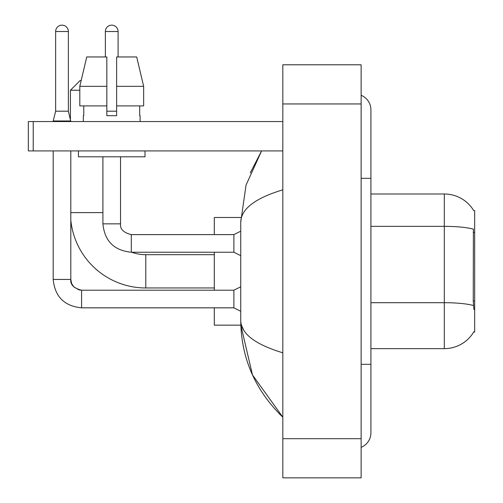 <?xml version="1.0" encoding="UTF-8"?>
<svg xmlns="http://www.w3.org/2000/svg" width="503" height="503" viewBox="0 0 503 503"><rect width="100%" height="100%" fill="white"/><g stroke="black" fill="none" stroke-linecap="round" stroke-linejoin="round"><path stroke-width="0.75" d="M370.912 348.648L444.325 348.648A34.261 34.261 0 0 0 473.876 331.716L473.707 332.005L474.669 332.005L474.669 210.638L473.782 210.757A34.261 34.261 0 0 0 444.325 193.995A34.261 34.261 0 0 1 473.707 210.638A34.261 34.261 0 0 0 444.325 193.995L370.912 193.995M473.876 309.496L473.248 300.989L473.392 229.148A34.261 5.948 180 0 0 444.325 226.35L444.325 193.995A34.261 34.261 0 0 1 473.782 210.757M143.657 105.9L143.657 86.327L136.703 56.958L143.657 86.327L143.657 105.9L116.621 105.9L116.621 56.958L136.703 56.958L143.657 86.327L116.621 86.327M79.801 90.238L70.42 90.238L80.21 80.455L81.184 80.455L86.749 56.958L79.801 86.327L86.749 56.958L106.831 56.958L106.831 115.69L116.621 115.69L116.621 105.9M214.303 287.961L145.788 287.961A75.368 75.368 0 0 1 70.81 220.264M145.788 287.961L145.788 254.681A42.089 42.089 0 0 1 131.648 252.236M70.42 119.412L70.42 90.238M214.303 252.236L214.303 290.212M214.303 307.83L214.303 325.158L240.818 325.158L252.487 374.942L282.824 417.163C255.178 390.328 241.151 358.098 240.736 320.461C241.044 333.634 255.078 344.417 282.824 352.81M240.818 217.485L214.303 217.485L214.303 234.618M68.364 111.188L55.638 111.188L55.638 31.513A6.363 6.363 0 0 1 62.001 25.15A6.363 6.363 0 0 1 68.364 31.513L68.364 111.188L70.81 121.563M240.736 311.256L233.882 307.83L233.882 290.212L240.736 286.785M53.192 150.925L53.192 279.448L70.81 279.448L70.81 150.925M53.192 121.563L53.192 120.978L70.81 120.978M105.366 56.958L105.366 31.513A6.363 6.363 0 0 1 111.729 25.15A6.363 6.363 0 0 1 118.086 31.513L118.086 56.958M240.736 255.662L233.882 252.236L233.882 234.618L240.736 231.191M102.914 156.798L102.914 223.848L120.538 223.848L120.538 156.798M106.831 111.188L116.621 111.188M33.223 150.925L28.331 150.925L28.331 121.563L33.223 121.563L33.223 150.925L282.824 150.925M282.824 121.563L33.223 121.563M83.341 115.69L83.768 115.69L83.341 115.69L83.341 121.563M140.111 115.69L139.689 115.69L140.111 115.69L140.111 121.563M139.689 105.9L139.689 115.69M116.621 115.69L106.831 115.69M83.768 115.69L83.768 105.9M78.449 150.925L78.449 156.798L145.002 156.798L145.002 150.925M106.831 105.9L79.801 105.9L79.801 86.327L106.831 86.327M361.129 364.31L370.912 364.31L370.912 109.817A15.662 15.662 0 0 0 361.129 95.3A15.662 15.662 0 0 1 370.912 109.817A15.662 15.662 0 0 0 361.129 95.3M361.129 447.343A15.662 15.662 0 0 0 370.912 432.825A15.662 15.662 0 0 1 361.129 447.343A15.662 15.662 0 0 0 370.912 432.825A15.662 15.662 0 0 1 361.129 447.343M282.824 189.832C255.134 198.176 241.107 208.965 240.736 222.181L240.736 320.461M282.824 477.85L361.129 477.85L361.129 64.793L282.824 64.793L282.824 477.85M240.736 222.181L246.055 185.047L261.591 150.925L250.261 172.906M243.672 330.05L241.427 325.158M474.669 232.474L473.248 232.474M474.669 300.989L473.248 300.989M444.325 348.648L444.325 226.35L370.912 226.35M473.493 305.522A34.261 5.948 180 0 0 444.325 302.693L370.912 302.693M70.81 212.593L102.914 212.593M233.882 307.83L81.58 307.83C64.359 306.126 54.896 296.669 53.192 279.448C54.896 296.669 64.359 306.126 81.58 307.83C64.359 306.126 54.896 296.669 53.192 279.448C54.896 296.669 64.359 306.126 81.58 307.83C64.359 306.126 54.896 296.669 53.192 279.448C54.896 296.669 64.359 306.126 81.58 307.83C64.359 306.126 54.896 296.669 53.192 279.448C54.896 296.669 64.359 306.126 81.58 307.83C64.359 306.126 54.896 296.669 53.192 279.448C54.896 296.669 64.359 306.126 81.58 307.83L81.58 290.231M55.638 31.513L68.364 31.513M233.882 252.236L131.302 252.236C114.08 250.532 104.618 241.069 102.914 223.848C104.618 241.069 114.08 250.532 131.302 252.236C114.08 250.532 104.618 241.069 102.914 223.848C104.618 241.069 114.08 250.532 131.302 252.236L131.302 234.631C123.531 232.656 119.94 229.072 120.538 223.848C119.94 229.072 123.531 232.656 131.302 234.618C123.531 232.656 119.94 229.072 120.538 223.848C119.94 229.072 123.531 232.656 131.302 234.618C123.531 232.656 119.94 229.072 120.538 223.848C119.94 229.072 123.531 232.656 131.302 234.618C123.531 232.656 119.94 229.072 120.538 223.848C119.94 229.072 123.531 232.656 131.302 234.618C123.531 232.656 119.94 229.072 120.538 223.848C119.94 229.072 123.531 232.656 131.302 234.618L233.882 234.618M105.366 31.513L118.086 31.513M361.129 178.332L370.912 178.332M282.824 438.698L361.129 438.698M282.824 103.945L361.129 103.945M214.303 254.681L145.788 254.681M70.81 279.448C70.219 284.667 73.809 288.257 81.58 290.212C73.809 288.257 70.219 284.667 70.81 279.448L71.665 283.648L73.966 287.056L79.059 289.91L81.58 290.212L233.882 290.212M55.638 111.188L53.192 120.978M102.914 223.848C104.618 241.069 114.08 250.532 131.302 252.236M370.912 364.31L370.912 432.825M282.824 417.163L279.416 413.875"/></g></svg>
